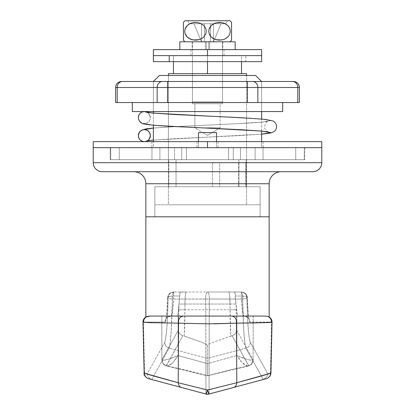 <?xml version="1.0" encoding="UTF-8"?>
<svg xmlns="http://www.w3.org/2000/svg" width="415" height="415" viewBox="0 0 415 415"><rect width="100%" height="100%" fill="white"/><g stroke="black" fill="none" stroke-linecap="round" stroke-linejoin="round"><path stroke-width="0.31" stroke-dasharray="2.08 1.56" d="M153.368 81.496L261.632 81.496L153.368 81.496L153.368 111.568L153.368 81.496L261.632 81.496L261.632 111.568L261.632 81.496L153.368 81.496L261.632 81.496L261.632 111.568L153.368 111.568L153.368 81.496L154.411 81.496L153.368 81.496L153.368 111.568L282.682 111.568L132.318 111.568L261.632 111.568L153.368 111.568L261.632 111.568L261.632 81.496L153.368 81.496M145.852 183.741L269.148 183.741L145.852 183.741M281.178 171.711L102.246 171.711L281.178 171.711M216.521 147.657L216.521 141.64L216.521 147.657L198.479 147.657L216.521 147.657M198.479 141.64L198.479 147.657L321.775 147.657L181.723 147.657L233.277 147.657L233.277 159.687L255.101 159.687L255.101 147.657L261.632 147.657L261.632 141.64L261.632 147.657L255.101 147.657L261.217 147.657L255.101 147.657L256.522 147.657L255.101 147.657L255.101 159.687L233.277 159.687L233.277 147.657L110.24 147.657L110.24 159.687L119.261 159.687L119.261 147.657L110.24 147.657L110.24 159.687L110.722 159.687L110.722 147.657L159.9 147.657L159.9 159.687L181.723 159.687L181.723 147.657L216.35 147.657L198.479 147.657L198.479 141.64M260.127 216.822L154.873 216.822L154.873 186.75L260.127 186.75L260.127 216.822L145.852 216.822L269.148 216.822L154.873 216.822L260.127 216.822L260.127 186.75L246.168 186.75L246.168 159.687L238.957 159.687L238.957 186.75L246.593 186.75L168.407 186.75L168.407 75.483L246.593 75.483L246.593 186.75L246.593 75.483L168.407 75.483L168.407 186.75L176.043 186.75L176.043 159.687L238.957 159.687L238.957 186.75L246.168 186.75L246.168 159.687L168.832 159.687L168.832 186.75L176.043 186.75L176.043 159.687L168.832 159.687L168.832 186.75L154.873 186.75L154.873 216.822L260.127 216.822L260.127 204.792L154.873 204.792L154.873 216.822L269.148 216.822L145.852 216.822L260.127 216.822L154.873 216.822L154.873 204.792L260.127 204.792L260.127 216.822M261.632 131.083L261.632 119.017L261.632 131.083M153.368 147.657L110.24 147.657L186.449 147.657L181.723 147.657L181.723 159.687L159.9 159.687L159.9 147.657L153.368 147.657L153.368 141.64L153.368 147.657M153.368 113.103L153.368 125.174L153.368 113.103M93.225 147.657L207.5 147.657L207.5 141.64L218.025 141.64L207.5 141.64L207.5 147.657L218.025 147.657L207.5 147.657L207.5 141.64L263.136 141.64L207.5 141.64L207.5 147.657L263.136 147.657L93.225 147.657L321.775 147.657L207.5 147.657L207.5 141.64L207.5 147.657L196.975 147.657L218.025 147.657L151.864 147.657L304.724 147.657L207.5 147.657L207.5 141.64L321.775 141.64L151.864 141.64L207.5 141.64L207.5 147.657L151.864 147.657L207.5 147.657L207.5 141.64L151.864 141.64L207.5 141.64L207.5 147.657L93.225 147.657M228.551 147.657L240.482 147.657L240.482 159.687L228.551 159.687L228.551 147.657L228.551 159.687L233.277 159.687L233.277 147.657L228.551 147.657L228.551 159.687L228.551 147.657L228.551 159.687L240.482 159.687L240.482 147.657L304.278 147.657L304.278 159.687L240.482 159.687L304.278 159.687L304.278 147.657L295.739 147.657L295.739 159.687L304.76 159.687L295.739 159.687L295.739 147.657L263.032 147.657L263.032 159.687L295.739 159.687L263.032 159.687L263.032 147.657L255.101 147.657L255.101 159.687L263.032 159.687L228.551 159.687L304.76 159.687L295.739 159.687L295.739 147.657L304.76 147.657L304.278 147.657L304.278 159.687L304.278 147.657L240.482 147.657L240.482 159.687L240.482 147.657L228.551 147.657L228.551 159.687L228.551 147.657L233.277 147.657L233.277 159.687L228.551 159.687L228.551 147.657M321.775 162.69L93.225 162.69L321.775 162.69M159.386 75.483L255.614 75.483L159.386 75.483M246.593 75.483L168.407 75.483L246.593 75.483L246.593 204.792L246.593 75.483M151.968 147.657L159.9 147.657L159.9 159.687L151.968 159.687L151.968 147.657L151.968 159.687L110.24 159.687L110.24 147.657L119.261 147.657L119.261 159.687L119.261 147.657L151.968 147.657L151.968 159.687L110.24 159.687L186.449 159.687L181.723 159.687L181.723 147.657L186.449 147.657L186.449 159.687L186.449 147.657L186.449 159.687L186.449 147.657L174.518 147.657L174.518 159.687L174.518 147.657L110.722 147.657L110.722 159.687L186.449 159.687L151.968 159.687L159.9 159.687L159.9 147.657L119.261 147.657L119.261 159.687L151.968 159.687L151.968 147.657M110.24 159.687L110.24 147.657L110.722 147.657L110.722 159.687L186.449 159.687L110.722 159.687L110.722 147.657L174.518 147.657L174.518 159.687L174.518 147.657L186.449 147.657L186.449 159.687L186.449 147.657L186.449 159.687L186.449 147.657L181.723 147.657L181.723 159.687L186.449 159.687L110.24 159.687M255.101 147.657L263.032 147.657L263.032 159.687L255.101 159.687L255.101 147.657M295.739 147.657L295.739 159.687L263.032 159.687L263.032 147.657L295.739 147.657M304.278 159.687L228.551 159.687L304.278 159.687M176.043 159.687L246.168 159.687L176.043 159.687M238.957 186.75L154.873 186.75L238.957 186.75M198.479 132.618L216.521 132.618L198.479 132.618M207.5 135.399L194.868 127.81L220.132 127.81L207.5 135.399L220.132 127.81L194.868 127.81L194.868 103.75L220.132 103.75L220.132 127.81L220.132 103.75L207.5 103.75L222.539 103.75L192.461 103.75L192.461 55.636L222.539 55.636L222.539 103.75L222.539 55.636L207.5 55.636L207.5 73.678L246.593 73.678L168.407 73.678L241.525 73.678L207.5 73.678L241.525 73.678L207.5 73.678L207.5 55.636L173.475 55.636L173.475 61.648L173.475 55.636L207.5 55.636L207.5 61.648L207.5 55.636L241.525 55.636L173.475 55.636L241.525 55.636L241.525 61.648L241.525 55.636L192.461 55.636L222.539 55.636L192.461 55.636L192.461 103.75L222.539 103.75L194.868 103.75L220.132 103.75L194.868 103.75L194.868 127.81L220.132 127.81L194.868 127.81L207.5 135.399M168.407 204.792L260.127 204.792L168.407 204.792L246.593 204.792L168.407 204.792L168.407 75.483L168.407 204.792M238.563 186.75L212.522 186.75L212.522 162.69L238.563 162.69L238.563 186.75L245.737 186.75L245.737 162.69L219.696 162.69L219.696 186.75L212.522 186.75L212.522 162.69L219.696 162.69L219.696 186.75L245.737 186.75L245.737 162.69L238.563 162.69L238.563 186.75L212.522 186.75L238.563 186.75M269.148 317.065L268.246 316.495L269.148 317.065M149.426 316.064L265.574 316.064L149.426 316.064M147.465 316.282L147.87 316.199M146.355 316.666L145.852 317.065L146.355 316.666M270.082 373.36L270.456 372.976L271.524 322.076L249.908 322.076L249.083 320.38L248.341 315.452L247.35 298.017C246.992 294.365 244.995 292.362 241.348 292.004C244.928 292.336 246.935 294.287 247.361 297.856L246.899 298.017L247.693 321.101L248.606 332.955L249.742 340.575L250.359 342.463L267.701 373.713L270.456 372.976L271.524 322.076L272.027 322.201L249.908 322.076A6.012 5.997 90 0 0 243.906 316.064L150.967 316.064L146.054 317.138L150.967 316.064L171.094 316.064A6.012 5.997 -90 0 0 165.092 322.076L142.978 322.201M146.054 317.138A6.012 5.997 -90 0 0 143.476 322.076L144.544 372.976L147.299 373.713L164.641 342.463L165.258 340.575L166.394 332.955L167.307 321.101L168.101 298.017L167.65 298.017A6.012 5.997 90 0 1 173.652 292.004L173.652 296.014L179.711 296.014L178.128 312.946L177.122 316.064L171.094 316.064L171.914 314.648L172.661 310.545L173.652 296.014L179.711 296.014L179.882 293.063L180.956 292.004L173.652 292.004L241.348 292.004L207.49 292.004A6.012 1.821 -90 0 0 205.7 298.95L205.944 357.953L209.056 357.953L245.919 348.195L244.99 344.097L243.833 331.58L242.671 299.054L209.3 298.95L209.056 357.953L205.944 357.953L169.081 348.195L170.01 344.113L171.167 331.606L172.329 299.054L205.7 298.95L205.944 394.043L209.056 394.043L263.297 379.512L245.919 348.195L209.056 357.953L209.056 394.043L205.944 394.043L205.944 357.953L169.081 348.195L151.703 379.512L205.944 394.043L149.322 378.874M150.692 322.678L178.517 323.161M271.524 322.076A6.012 5.997 90 0 0 268.946 317.138L268.329 316.977L268.946 317.138M267.296 316.624L265.859 316.246L267.296 316.624M264.033 316.064L265.859 316.246L264.033 316.064M243.906 316.064L237.878 316.064L237.359 315.27L235.476 300.195L235.289 296.014L241.348 296.014L242.339 310.545L243.086 314.648L243.906 316.064A6.012 5.997 -90 0 1 249.908 322.076C248.673 321.163 247.822 313.143 247.35 298.017A6.012 2.002 178.5 0 0 247.361 297.856A6.012 2.002 178.5 0 0 241.348 296.014L241.348 292.004L234.044 292.004L235.118 293.063L235.289 296.014L241.348 296.014C241.826 308.62 242.676 315.301 243.906 316.064C251.168 318.331 247.895 319.052 249.016 319.291L248.03 311.598L247.361 297.856A6.012 6.012 0 0 0 241.348 292.004L241.348 296.014L245.581 296.497L246.889 297.109L247.361 297.856M263.525 379.45L265.662 378.879M270.964 372.966L270.456 372.976A6.012 5.997 -105 0 1 266.015 378.781L209.056 394.043L209.3 298.95A6.012 1.821 90 0 0 207.5 292.004L241.348 292.004A6.012 5.997 -90 0 1 247.35 298.017L246.899 298.017A6.012 5.997 90 0 0 240.902 292.004A6.012 1.8 -90 0 1 242.671 299.054L172.329 299.054C171.877 326.065 170.798 342.448 169.081 348.195L151.703 379.512L148.534 377.354L147.621 375.632L147.299 373.713L164.641 342.458C164.88 345.311 166.358 347.225 169.081 348.195C166.358 347.225 164.88 345.311 164.641 342.463C166.482 337.312 167.634 322.497 168.101 298.017L167.65 298.017L166.659 315.452L165.917 320.38L165.092 322.076L143.476 322.076L144.544 372.976L144.036 372.971M144.036 372.966L147.299 373.713L147.621 375.632L148.534 377.354L151.771 379.528L148.985 378.781A6.012 5.997 105 0 1 144.544 372.976L144.902 373.355M167.328 366.118L207.5 375.783L207.5 363.654L178.144 355.531L178.118 316.064L161.803 316.064L161.897 359.805L178.315 330.226L178.922 304.242L178.128 312.946L177.122 316.064L161.803 316.064L161.897 359.805L162.825 360.282L164.174 360.204L168.2 359.297L178.144 355.531L175.099 360.08L171.732 363.773L168.583 365.869L167.032 366.087L207.5 375.808L247.968 366.087L248.658 365.548L232.099 335.704L230.797 336.083C230.335 328.872 230.092 320.084 230.081 309.72L230.797 336.083L213.455 342.168L208.999 344.154L207.5 345.379L206.001 344.154L201.545 342.168L184.203 336.083L184.919 309.72L230.081 309.72L230.081 304.034L184.919 304.034L184.919 309.72L230.081 309.72L229.687 295.527L229.246 292.917L228.727 292.004L186.273 292.004L185.754 292.917L185.313 295.527L184.919 304.034L236.068 304.034L236.685 330.226L253.103 359.805L253.197 316.064L237.878 316.064L236.872 312.946L236.078 304.242L236.685 330.226L253.103 359.805L253.197 316.064L236.882 316.064L236.856 355.531L207.5 363.654L178.144 355.531L178.118 316.064L236.882 316.064L236.856 355.531L246.801 359.297L250.826 360.204L252.175 360.282L253.103 359.805L252.953 360.101C249.41 360.334 244.046 358.809 236.856 355.531L207.5 363.654L207.5 375.783L228.494 370.258L248.585 365.797L232.099 335.704L213.455 342.168L208.999 344.154L207.5 345.379L207.5 375.674L207.5 345.379L206.001 344.154L201.545 342.168L182.901 335.704L166.415 365.797L186.506 370.258L207.5 375.674L248.585 365.797L247.672 366.118L246.417 365.869L243.268 363.773L239.901 360.08L236.856 355.531L242.303 362.855L247.672 366.118M161.897 359.805L163.437 364.007L167.032 366.087L172.697 362.855L178.144 355.531C170.954 358.809 165.59 360.334 162.047 360.101L161.897 359.805A6.012 5.945 -151 0 0 166.342 365.548L166.415 365.797A6.012 5.805 -41.1 0 1 162.047 360.101L161.897 359.805L178.315 330.226L178.683 332L179.622 333.613L181.075 334.9L182.901 335.704L166.342 365.548A6.012 5.945 29 0 1 161.897 359.805M174.098 292.004A6.012 5.997 -90 0 0 168.101 298.017A6.012 1.11 -179.2 0 0 172.329 299.054L169.398 298.644L168.101 298.017C168.459 294.365 170.456 292.362 174.098 292.004C172.858 292.528 172.272 294.883 172.329 299.054A6.012 1.8 90 0 1 174.098 292.004M171.25 296.123L173.652 296.014L173.652 292.004C170.005 292.362 168.008 294.365 167.65 298.017L167.982 297.218L169.253 296.549L171.25 296.123M167.65 298.017C167.178 313.143 166.327 321.163 165.092 322.076A6.012 5.997 90 0 1 171.094 316.064C172.324 315.301 173.174 308.62 173.652 296.014A6.012 2.002 -178.5 0 0 167.639 297.84A6.012 2.002 -178.5 0 0 167.65 298.017L167.691 297.607M207.765 323.845L214.296 323.814M178.315 330.226L178.922 309.72L184.919 309.72C184.908 320.084 184.665 328.872 184.203 336.083L181.085 334.905L179.638 333.629L178.673 331.974L178.315 330.267M184.919 309.72L178.922 309.72L178.932 304.034L184.919 304.034L184.919 309.72M179.711 296.014L179.897 293.016L180.312 292.222L186.273 292.004C185.458 292.767 185.002 296.777 184.919 304.034L178.932 304.034L179.711 296.014M248.585 365.797L251.563 364.007L252.953 360.101A6.012 5.805 41.1 0 1 248.585 365.797M248.658 365.548A6.012 5.945 151 0 0 253.103 359.805A6.012 5.945 -29 0 1 248.658 365.548M236.685 330.267L236.327 331.974L235.362 333.629L233.915 334.905L232.099 335.704L233.925 334.9L235.378 333.613L236.317 332L236.685 330.226M230.081 309.72L236.078 309.72L230.081 309.72M228.727 292.004L234.044 292.004L234.729 292.259L235.295 294.354L235.264 298.136L236.068 304.034L230.081 304.034C229.998 296.777 229.542 292.767 228.727 292.004M144.544 372.976A6.012 5.997 -75 0 0 148.985 378.781M202.458 388.85L178.206 382.739M236.794 382.739L212.449 388.876M266.015 378.781A6.012 5.997 75 0 0 270.456 372.976L267.701 373.713L267.379 375.632L267.701 373.713L250.359 342.458C250.121 345.316 248.642 347.225 245.919 348.195C244.202 342.417 243.117 326.034 242.671 299.054C242.728 294.883 242.142 292.528 240.902 292.004C244.554 292.362 246.552 294.365 246.899 298.017L245.602 298.644L242.671 299.054A6.012 1.11 179.2 0 0 246.899 298.017C247.366 322.497 248.518 337.312 250.359 342.463C250.121 345.316 248.642 347.225 245.919 348.195L263.297 379.512L266.466 377.354L267.379 375.632L266.466 377.354L263.229 379.528L266.015 378.781M154.873 204.792L197.234 204.792L154.873 204.792M173.475 73.678L207.5 73.678L173.475 73.678M238.563 162.69L212.522 162.69L238.563 162.69M192.461 103.75L204.569 103.75L192.461 103.75M205.7 298.95A6.012 0.98 180 0 0 209.3 298.95C209.342 294.826 208.74 292.513 207.5 292.004C206.26 292.513 205.658 294.826 205.7 298.95M93.225 141.64L207.5 141.64L93.225 141.64M179.856 41.801L205.332 41.801L205.332 49.618L179.856 49.618L207.5 49.618L207.5 55.636L153.368 55.636L245.779 55.636L245.779 61.648L153.368 61.648L261.632 61.648L245.779 61.648L245.779 55.636L173.475 55.636L241.525 55.636L207.5 55.636L207.5 61.648L241.525 61.648L173.475 61.648L241.525 61.648L241.525 55.636L207.5 55.636L241.525 55.636L241.525 61.648L207.5 61.648L207.5 55.636L207.5 61.648L173.475 61.648L173.475 55.636L207.5 55.636L173.475 55.636L173.475 61.648L207.5 61.648L207.5 49.618L235.144 49.618L209.668 49.618L209.668 41.801L235.144 41.801M179.835 41.801L222.839 41.801L192.161 41.801L206.297 41.801L206.297 49.618L222.839 49.618L208.704 49.618L208.704 41.801L235.165 41.801M205.332 49.618L235.165 49.618L192.176 49.618L206.297 49.618L205.332 49.618L205.332 41.801L206.297 41.801L206.297 49.618L205.332 49.618M208.704 41.801L208.704 49.618L209.668 49.618L209.668 41.801L208.704 41.801M207.5 49.618L261.632 49.618L190.962 49.618L207.5 49.618L207.5 55.636L207.5 49.618L224.038 49.618L190.962 49.618L224.038 49.618L207.5 49.618L207.5 55.636L207.5 49.618L153.368 49.618L207.5 49.618M207.5 55.636L224.038 55.636L207.5 55.636M189.458 23.759L225.542 23.759L227.347 20.75L187.653 20.75L189.458 23.759L187.653 20.75L230.055 20.75L184.945 20.75L227.347 20.75L187.653 20.75L227.347 20.75L225.542 23.759L189.458 23.759M230.055 41.801L184.945 41.801L230.055 41.801M183.44 40.131L183.44 39.596M183.44 40.011L183.44 37.838M183.44 38.087L183.44 36.395M183.44 36.842L183.44 32.562M183.44 33.371L183.44 30.056M183.44 31.291L183.44 27.914M183.44 29.211L183.44 22.42M231.56 22.42L231.56 23.479M231.56 22.545L231.56 26.477M231.56 24.464L231.56 28.121M231.56 27.307L231.56 30.134M231.56 29.195L231.56 32.567M231.56 31.27L231.56 38.092M231.56 38.896L231.56 40.011M198.878 39.695L202.432 38.097L205.103 35.27L205.918 33.382L206.208 31.301L205.928 29.216L203.926 25.725L200.824 23.546L197.296 22.545L193.66 22.54L190.132 23.541L187.025 25.714L185.017 29.195L184.732 31.275L185.017 33.356L185.821 35.249L188.493 38.087L191.865 39.643L196.565 40.084M189.997 38.948L190.418 39.135M193.655 40.011L194.464 40.094M195.304 40.125L195.631 40.125M197.125 40.027L199.657 39.467M197.405 39.99L197.997 39.892M224.634 39.114L227.975 36.836L229.179 35.249L229.983 33.356L230.268 31.275L229.983 29.195L229.179 27.302L227.975 25.714L224.878 23.541L223.135 22.908L219.54 22.42L215.94 22.903L214.213 23.53L211.1 25.699L209.897 27.281L209.082 29.169L208.792 31.25L209.072 33.335L209.871 35.228L212.537 38.076L214.602 39.192L213.512 41.801L212.366 41.801L213.512 41.801L213.512 23.759L221.034 23.759L212.366 23.759L221.034 23.759L213.512 41.801L213.512 23.759L221.034 23.759L213.512 41.801L221.034 23.759L214.602 39.192L211.074 36.826L209.072 33.335L208.792 31.25L209.082 29.169L209.897 27.281L212.568 24.454L215.94 22.903L221.351 22.545L225.319 23.759M215.38 39.477L217.164 39.923M217.595 39.99L219.685 40.125M217.714 40.006L218.674 40.105M219.53 40.131L220.78 40.073M221.174 40.032L225.003 38.948M222.539 41.801L222.539 101.945L192.461 101.945L192.461 41.801L222.539 41.801L192.461 41.801L192.461 101.945L222.539 101.945L192.461 101.945L222.539 101.945L222.539 41.801L192.461 41.801L222.539 41.801M204.491 23.759L204.491 41.801L204.491 23.759L210.509 23.759L210.509 41.801L210.509 23.759L212.366 23.759L193.966 23.759L210.509 23.759L210.509 41.801L204.491 41.801L204.491 23.759L204.491 41.801L201.488 41.801L212.366 41.801L204.491 41.801L210.509 41.801L210.509 23.759L204.491 23.759L204.491 41.801L204.491 23.759L204.491 41.801L201.488 41.801L193.966 23.759L201.488 23.759L201.488 41.801L193.966 23.759L201.488 23.759L201.488 41.801L193.966 23.759L201.488 41.801L201.488 23.759L204.491 23.759L201.488 23.759L201.488 41.801L204.491 41.801L204.491 23.759M225.542 23.759L189.805 23.759L225.542 23.759M231.56 33.356L231.56 39.643M183.44 27.317L183.44 25.725M183.44 22.913L183.44 22.545M199.895 39.384L202.432 38.097L205.103 35.27L205.918 33.382L206.208 31.301L205.928 29.216L205.129 27.317L202.463 24.475L199.091 22.913L193.66 22.54L189.681 23.759M188.493 24.469L185.821 27.302L185.017 29.195L184.732 31.275L185.017 33.356L185.821 35.249L188.493 38.087M193.649 40.006L191.875 39.643M196.342 40.099L197.281 40.011M214.996 39.342L215.909 39.638M216.848 39.866L217.704 40.006M221.34 40.011L223.135 39.643M226.507 38.081L229.179 35.249L229.983 33.356L230.268 31.275L229.983 29.195L229.179 27.302L226.507 24.464M210.509 23.759L210.509 41.801L210.509 23.759L213.512 23.759L213.512 41.801L210.509 41.801L210.509 23.759L210.509 41.801L213.512 41.801L213.512 23.759L210.509 23.759M146.77 112.232C147.652 111.713 148.85 113.497 150.365 117.585L149.348 114.244L147.309 112.351A6.012 6.012 0 0 1 144.347 123.597L152.808 125.102L204.263 127.955M147.491 140.758L144.347 141.64L152.808 140.135L175.924 138.636L239.076 135.627L261.632 134.175L153.368 140.083M204.854 115.956L262.192 119.089L270.653 120.589L262.192 122.093L239.076 123.597L175.924 126.606L153.368 128.059L175.924 126.606L239.076 123.597L262.192 122.093L270.653 120.589L262.192 119.089L210.498 116.221M210.146 128.235L152.808 125.102L142.044 123.141L139.347 120.926L138.335 117.585A6.012 6.012 0 0 0 144.347 123.597L146.651 123.141L148.601 121.839L149.903 119.883L150.365 117.585M121.823 81.496L167.567 81.496L167.567 87.513L115.603 87.513L117.217 87.513L117.217 102.547L117.217 87.513L157.15 87.513L157.15 102.547L157.15 87.513L167.567 87.513L167.567 102.547L167.567 87.513L247.433 87.513L247.433 102.547L247.433 87.513L257.85 87.513L257.85 102.547L257.85 87.513L297.783 87.513L297.783 102.547L115.603 102.547L299.397 102.547L297.783 102.547L297.783 87.513L299.397 87.513L297.783 87.513A6.012 5.208 90 0 0 292.575 81.496L293.379 81.496M282.682 102.547L132.318 102.547L282.682 102.547M121.621 81.496L122.425 81.496A6.012 5.208 -90 0 0 117.217 87.513A6.012 5.208 90 0 1 122.425 81.496L162.358 81.496A6.012 5.208 -90 0 0 157.15 87.513A6.012 5.208 90 0 1 162.358 81.496L293.177 81.496M247.433 87.513L167.567 87.513L167.567 81.496L247.433 81.496L247.433 87.513L247.433 81.496L252.642 81.496A6.012 5.208 -90 0 1 257.85 87.513L247.433 87.513M297.783 87.513L257.85 87.513A6.012 5.208 90 0 0 252.642 81.496L292.575 81.496A6.012 5.208 -90 0 1 297.783 87.513M304.76 147.657L304.76 159.687L304.76 147.657M161.772 316.064L161.866 359.883L163.437 364.007C163.386 364.412 164.584 365.107 167.032 366.087M253.228 316.064L253.134 359.883L251.563 364.007C251.615 364.412 250.416 365.107 247.968 366.087M171.094 316.064C163.832 318.331 167.105 319.052 165.984 319.291L166.97 311.598L167.639 297.856C167.899 294.899 169.455 292.995 172.308 292.155L173.652 292.004M218.025 141.64L218.025 147.657M263.136 141.64L263.136 147.657M151.864 141.64L151.864 147.657M196.975 141.64L196.975 147.657M222.839 41.801L222.839 49.618M192.161 41.801L192.161 49.618M190.962 49.618L190.962 55.636M224.038 49.618L224.038 55.636M268.23 131.96C267.634 132.349 263.805 128.334 264.64 126.559C265.408 123.219 266.606 121.45 268.23 121.253C268.23 121.471 259.302 122.674 238.277 123.634L169.045 126.954L153.368 128.038M261.632 134.195L153.368 140.104M147.309 140.861L146.77 140.981C147.652 141.499 148.85 139.715 150.365 135.627"/><path stroke-width="0.62" d="M261.632 81.496L255.614 75.483L159.386 75.483L153.368 81.496L159.386 75.483L255.614 75.483L261.632 81.496M93.225 147.657L93.225 162.69A9.021 9.021 0 0 0 102.246 171.711L312.754 171.711A9.021 9.021 0 0 0 321.775 162.69L93.225 162.69A9.021 9.021 0 0 0 102.246 171.711L312.754 171.711A9.021 9.021 0 0 0 321.775 162.69L321.775 147.657L93.225 147.657L93.225 162.69L321.775 162.69L321.775 147.657L93.225 147.657L207.5 147.657L207.5 141.64L93.225 141.64L207.5 141.64L207.5 147.657L321.775 147.657L93.225 147.657L93.225 141.64M133.822 171.711A12.03 12.03 0 0 1 145.852 183.741L145.852 216.822L269.148 216.822L269.148 183.741A12.03 12.03 0 0 1 281.178 171.711A12.03 12.03 0 0 0 269.148 183.741L145.852 183.741A12.03 12.03 0 0 0 133.822 171.711M216.521 141.64L216.521 132.618L198.479 132.618L198.479 141.64L198.479 132.618L216.521 132.618L216.521 141.64M261.632 141.64L261.632 131.083L261.632 141.64M261.632 119.017L261.632 111.568L261.632 119.017M153.368 111.568L153.368 113.103L153.368 111.568M153.368 125.174L153.368 141.64L153.368 125.174M145.852 216.822L269.148 216.822L145.852 216.822L145.852 183.741L269.148 183.741L269.148 316.941L269.148 216.822L145.852 216.822L145.852 316.941L145.852 216.822M246.593 75.483L246.593 73.678L168.407 73.678L168.407 75.483L168.407 73.678L207.5 73.678L207.5 61.648L207.5 73.678L246.593 73.678L246.593 75.483M144.902 373.355L178.206 382.739L178.517 323.161L178.206 382.739L207.5 390.007L236.794 382.739L236.483 323.161C262.726 322.854 274.408 322.491 271.524 322.076L264.941 322.663L236.483 323.161L236.794 382.739C262.166 375.871 273.386 372.618 270.456 372.976L270.959 372.971L272.027 322.201C271.991 319.711 270.845 317.854 268.588 316.64L265.574 316.064L231.731 316.064C235.072 316.604 236.659 318.969 236.483 323.161L207.505 323.845L178.517 323.161C178.341 318.969 179.928 316.604 183.269 316.064L149.208 316.064L146.749 316.5L149.426 316.064L265.574 316.064L268.64 316.666M207.484 394.25L207.49 394.25A6.012 6.012 0 0 1 205.944 394.043L206.162 394.1M207.007 394.229L207.282 394.245M214.296 323.814L236.483 323.161C236.659 318.969 235.072 316.604 231.731 316.064L183.269 316.064C179.928 316.604 178.341 318.969 178.517 323.161L150.121 322.663L143.476 322.076A6.012 5.997 90 0 1 146.054 317.138M146.749 316.5L146.412 316.64C144.155 317.854 143.009 319.711 142.973 322.201L150.692 322.678M268.946 317.138A6.012 5.997 -90 0 1 271.524 322.076M208.657 394.136L263.525 379.45M265.662 378.879L266.492 378.656M149.322 378.874L205.944 394.043L209.056 394.043A6.012 6.012 0 0 1 207.5 394.25L207.91 394.234M148.985 378.781L205.944 394.043A6.012 0.477 -75 0 0 207.5 390.007A6.012 0.477 75 0 0 209.056 394.043L233.546 387.486A6.012 4.715 -105 0 0 236.794 382.739L270.082 373.36M143.476 322.076L142.973 322.201L144.15 373.054M178.517 323.161L207.765 323.845M178.206 382.739A6.012 4.715 105 0 0 181.454 387.486A6.012 4.715 -75 0 1 178.206 382.739C152.793 375.86 141.572 372.608 144.544 372.976M209.056 394.043L207.5 390.007L202.458 388.85M212.449 388.876L207.5 390.007L205.944 394.043M236.794 382.739A6.012 4.715 75 0 1 233.546 387.486L266.015 378.781M241.525 73.678L241.525 61.648L241.525 73.678M173.475 61.648L173.475 73.678L173.475 61.648M321.775 141.64L207.5 141.64L321.775 141.64L321.775 147.657M169.221 55.636L207.5 55.636L153.368 55.636L169.221 55.636L169.221 61.648L169.221 55.636L261.632 55.636L207.5 55.636L207.5 49.618L207.5 55.636L261.632 55.636L169.221 55.636M153.368 61.648L169.221 61.648L153.368 61.648L153.368 49.618L207.5 49.618L153.368 49.618M261.632 61.648L169.221 61.648L261.632 61.648L261.632 49.618L207.5 49.618L261.632 49.618M235.144 41.801L179.856 41.801M235.165 49.618L235.165 41.801L179.835 41.801L179.835 49.618M184.945 41.801A14.535 14.535 0 0 1 183.44 40.131L183.44 33.361L183.44 40.131A14.535 14.535 0 0 0 184.945 41.801M183.44 32.562L183.44 40.011M183.44 30.056L183.44 33.356M183.44 27.914L183.44 31.27M183.44 26.218L183.44 22.42A14.535 14.535 0 0 1 184.945 20.75A14.535 14.535 0 0 0 183.44 22.42L183.44 29.195M230.055 20.75A14.535 14.535 0 0 1 231.56 22.42L231.56 22.908L231.56 22.42A14.535 14.535 0 0 0 230.055 20.75L184.945 20.75L230.055 20.75M231.56 23.479L231.56 22.545M231.56 25.268L231.56 22.913M231.56 26.477L231.56 24.469M231.56 28.121L231.56 25.725M231.56 30.134L231.56 27.317M231.56 32.567L231.56 29.211M231.56 34.761L231.56 31.291M231.56 40.011L231.56 40.131A14.535 14.535 0 0 1 230.055 41.801A14.535 14.535 0 0 0 231.56 40.131L231.56 37.205M231.56 38.092L231.56 38.896M188.493 38.087L190.132 39.01L187.025 36.836L185.821 35.249L185.017 33.356L184.732 31.275L185.017 29.195L187.025 25.714L190.122 23.541L193.649 22.545L197.281 22.54L200.787 23.53L203.9 25.699L205.103 27.281L205.918 29.169L206.208 31.25L205.928 33.335L203.926 36.826L202.463 38.076L199.091 39.638L195.481 40.131L191.865 39.643L188.493 38.081L187.025 36.836L185.017 33.356L184.732 31.275L185.017 29.195L185.821 27.302L187.025 25.714L190.122 23.541L191.865 22.908L195.46 22.42L199.06 22.903L200.787 23.53L203.9 25.699L205.103 27.281L205.918 29.169L206.208 31.25L205.928 33.335L203.926 36.826L202.463 38.076L199.091 39.638L193.66 40.011L190.132 39.01L191.865 39.643M194.464 40.094L195.304 40.125M196.565 40.084L197.125 40.027M197.997 39.892L198.878 39.695M226.507 24.464L224.878 23.541L227.975 25.714L229.179 27.302L229.983 29.195L230.268 31.275L229.983 33.356L229.179 35.249L227.975 36.836L224.878 39.01L223.135 39.643L224.868 39.01L223.135 39.643L219.54 40.131L215.94 39.648L214.213 39.02L211.1 36.852L209.897 35.27L209.082 33.382L208.792 31.301L209.072 29.216L209.871 27.317L211.074 25.725L214.176 23.546L215.909 22.913L219.519 22.42L223.135 22.908L224.868 23.541L227.975 25.714L229.179 27.302L229.983 29.195L230.268 31.275L229.983 33.356L229.179 35.249L227.975 36.836L224.873 39.01L226.507 38.081M214.996 39.342L215.38 39.477M217.164 39.923L217.595 39.99M218.674 40.105L219.348 40.125M221.34 40.011L215.94 39.648L212.568 38.097L211.1 36.852L209.082 33.382L208.792 31.301L209.072 29.216L211.074 25.725L212.537 24.475L215.909 22.913L221.34 22.54L224.868 23.541M220.78 40.073L221.174 40.032M231.56 39.643L231.56 33.366M231.56 36.842L231.56 35.254M223.135 39.643L219.54 40.131M183.44 22.545L183.44 27.307M190.132 23.541L188.493 24.469M195.631 40.125L196.342 40.099M216.122 39.695L216.848 39.866M204.263 127.955L262.192 131.114L270.653 132.618L261.632 134.175L270.653 132.618L262.192 131.114L239.076 129.615L173.672 126.497C158.597 125.766 148.778 124.925 144.213 123.976C140.742 123.452 138.781 121.325 138.335 117.585L138.792 115.282L140.094 113.331L142.044 112.029L144.347 111.568A6.012 6.012 0 0 1 147.309 112.351M153.368 140.083L147.491 140.758M144.347 141.64A6.012 6.012 0 0 0 150.365 135.627A6.012 6.012 0 0 0 144.347 129.615L153.368 128.059L144.347 129.615L146.651 130.071L148.601 131.373L149.903 133.324L150.365 135.627L149.903 137.93L148.601 139.881L146.651 141.183L144.347 141.64L142.044 141.183L140.094 139.881L138.792 137.93L138.335 135.627L138.792 133.324L140.094 131.373L142.044 130.071L144.347 129.615A6.012 6.012 0 0 0 138.335 135.627A6.012 6.012 0 0 0 144.347 141.64M210.498 116.221L152.808 113.072L144.347 111.568L147.688 112.584M138.335 117.772L138.335 117.585A6.012 6.012 0 0 1 144.347 111.568L152.808 113.072L175.924 114.576L240.923 117.673L265.086 119.359L272.992 120.941L274.875 122.269L276.489 125.143L276.499 128.038L275.596 130.066L274.092 131.612L270.788 132.997L261.632 134.195M293.177 81.496L292.575 81.496A6.012 5.208 90 0 1 297.783 87.513L299.397 87.513L297.783 87.513L297.783 102.547L297.783 87.513L257.85 87.513L257.85 102.547L257.85 87.513L247.433 87.513L247.433 102.547L299.397 102.547L299.397 87.513A6.012 6.012 0 0 0 293.379 81.496A6.012 6.012 0 0 1 299.397 87.513L299.397 102.547L115.603 102.547L117.217 102.547L117.217 87.513A6.012 5.208 -90 0 1 122.425 81.496L121.621 81.496A6.012 6.012 0 0 0 115.603 87.513L117.217 87.513L115.603 87.513A6.012 6.012 0 0 1 121.621 81.496M132.318 102.547L132.318 111.568L282.682 111.568L282.682 102.547L282.682 111.568L132.318 111.568L132.318 102.547M157.15 102.547L157.15 87.513L117.217 87.513L117.217 102.547L167.567 102.547L167.567 87.513L157.15 87.513L157.15 102.547M247.433 102.547L247.433 87.513L167.567 87.513L167.567 102.547L247.433 102.547M293.379 81.496L121.823 81.496M162.358 81.496L122.425 81.496A6.012 5.208 90 0 0 117.217 87.513L157.15 87.513A6.012 5.208 -90 0 1 162.358 81.496A6.012 5.208 90 0 0 157.15 87.513L167.567 87.513L167.567 81.496L162.358 81.496M257.85 87.513L297.783 87.513A6.012 5.208 -90 0 0 292.575 81.496L252.642 81.496A6.012 5.208 90 0 1 257.85 87.513A6.012 5.208 -90 0 0 252.642 81.496L167.567 81.496L167.567 87.513L247.433 87.513L247.433 81.496L247.433 87.513L257.85 87.513M144.036 372.966C143.32 376.384 149.135 379.346 148.596 378.677M270.964 372.971L270.606 374.89L269.683 376.555L267.618 378.231L266.503 378.651M210.146 128.235L241.157 129.713L263.224 131.244L268.22 131.954M153.368 140.104L147.309 140.861M204.854 115.956L173.844 114.473L151.776 112.947L146.77 112.232M138.335 135.435L139.414 132.157L141.437 130.269L145.691 128.946L153.368 128.038M115.603 102.547L115.603 87.513"/></g></svg>
